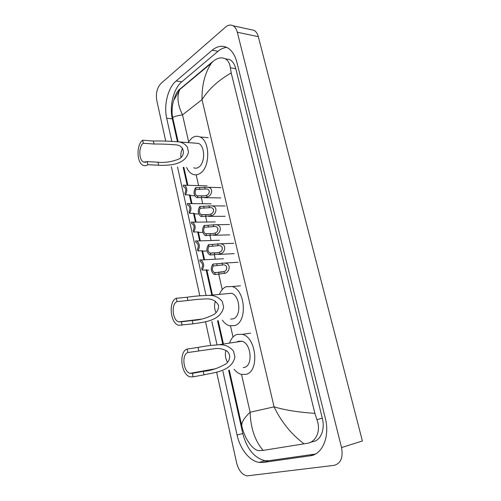 <?xml version="1.0" encoding="UTF-8"?>
<svg xmlns="http://www.w3.org/2000/svg" width="501" height="501" viewBox="0 0 501 501"><rect width="100%" height="100%" fill="white"/><g stroke="black" fill="none" stroke-linecap="round" stroke-linejoin="round"><path stroke-width="0.75" d="M250.819 29.634L254.07 30.342C256.08 31.5 257.495 33.611 258.322 36.673L362.373 440.986L341.538 447.562C343.285 457.588 340.799 463.519 334.073 465.366L246.905 475.894C242.002 474.622 238.576 470.307 236.629 462.943L216.701 372.5M165.737 141.144L156.782 100.501C155.667 93.361 157.064 87.681 160.971 83.454L225.556 27.092C228.112 24.937 230.623 24.499 233.071 25.77C235.069 26.954 236.485 29.108 237.305 32.239L341.538 447.562M210.733 345.408L205.635 322.268M199.799 295.759L171.367 166.701M222.926 371.354L237.067 435.018C240.017 448.896 249.529 461.064 259.123 462.417L263.031 462.461L310.132 455.804C322.494 454.576 330.115 436.34 325.274 418.084L236.854 62.174C234.988 55.072 231.806 50.25 227.31 47.701C222.275 45.203 217.227 46.042 212.18 50.219L176.139 80.974C167.91 87.744 163.62 105.21 166.695 118.261L171.774 141.113M177.523 167.002L206.036 295.321M211.848 321.492L216.971 344.538M226.74 47.413C223.709 47.651 220.791 48.948 217.998 51.29L181.825 81.788C173.565 88.508 169.244 105.861 172.331 118.831L177.423 141.576M228.631 370.302L242.785 433.522C246.818 448.802 254.182 457.858 264.872 460.676L268.793 460.707L315.38 454.056M183.178 167.284L187.205 185.289M189.365 194.92L191.313 203.613M193.486 213.326L195.459 222.143M197.651 231.932L199.655 240.881M201.865 250.75L203.894 259.825M206.124 269.782L211.748 294.901M217.54 320.778L222.669 343.673M310.094 442.471L312.956 441.619C320.653 440.673 325.268 429.407 322.312 418.197L235.783 68.687C234.606 64.203 232.583 61.16 229.702 59.569L225.225 58.774M263.088 450.399L258.334 450.631C254.733 449.647 251.364 446.623 248.233 441.569C245.978 438.544 242.54 430.566 241.751 425.681C241.457 422.349 244.25 417.865 250.124 412.229C250.606 428.017 254.928 440.742 263.088 450.399L304.038 443.842C291.275 434.21 281.286 421.88 274.078 406.856C285.1 410.137 298.702 412.298 314.885 413.338L231.211 72.933C218.593 80.085 208.861 88.978 202.009 99.605C201.797 85.176 204.89 73.065 211.29 63.283L212.173 62.03L214.797 60.089C218.48 57.678 221.918 57.233 225.106 58.755C228.099 60.383 229.853 63.389 230.354 67.779L231.211 72.933M173.903 99.924C175.018 95.716 176.546 92.516 178.494 90.318L212.173 62.03M314.885 413.338L316.895 419.656C321.229 430.478 316.106 442.064 307.37 443.279L304.038 443.842M180.379 88.527L179.884 89.422C176.659 96.223 177.536 104.703 182.521 114.867C176.202 115.856 172.958 116.871 172.782 117.91L172.851 118.217M241.952 426.614L229.314 370.176M227.548 362.373C225.362 358.541 224.824 354.551 225.926 350.418M193.092 376.852L192.346 373.351L190.036 373.339C183.241 371.742 181.468 354.27 187.906 352.522L187.167 349.078L198.058 347.418C204.126 346.191 210.921 345.321 218.436 344.801C224.705 344.325 229.759 346.492 233.598 351.301L234.919 357.132C231.65 371.692 213.326 372.594 203.995 374.842L193.092 376.852L190.048 376.827C180.993 374.704 178.606 351.464 187.167 349.078M192.346 373.351L203.243 371.391C210.677 370.784 218.267 368.273 226.014 363.851C230.122 360.739 231.23 354.295 226.796 350.982C223.433 349.116 219.851 348.289 216.069 348.496L187.906 352.522M243.21 367.615L244.382 367.402C253.324 365.498 251.183 343.166 241.895 341.219L238.407 341.275L237.036 341.958M229.69 342.603C231.262 338.394 233.648 335.676 236.848 334.449L242.321 334.342C256.512 337.355 259.693 371.648 245.972 374.36L241.35 374.391C238.708 373.671 236.297 371.974 234.124 369.287M216.044 312.749C214.284 308.86 214.077 305.015 215.43 301.207M182.082 325.212L181.362 321.817L178.663 321.88C172.357 320.158 171.06 303.806 177.047 301.602L176.333 298.258L187.192 297.231C193.774 296.197 201.139 295.577 209.28 295.371C214.766 295.352 219.125 297.45 222.35 301.658L223.634 307.32C220.384 321.554 202.291 322.268 192.954 323.853L178.525 325.287C170.115 322.995 168.367 301.251 176.333 298.258M181.362 321.817L192.227 320.502C199.354 320.239 206.675 318.185 214.203 314.327C217.371 312.042 218.793 309.004 218.467 305.222C215.918 300.832 211.986 298.721 206.656 298.878C199.786 299.128 193.543 299.679 187.906 300.531L177.047 301.602M230.654 319.137L233.272 318.811C241.607 316.356 240.117 295.421 231.468 293.267L226.89 293.699M219.476 294.168C221.016 290.524 223.17 288.062 225.951 286.772L232.201 286.528C245.415 289.86 247.594 322.005 234.819 325.575L229.37 325.725C226.728 324.892 224.385 323.039 222.35 320.177M180.93 157.408C180.579 154.007 181.137 151.001 182.608 148.39M147.864 164.697L147.206 161.616L143.643 162.086C138.746 160.207 138.489 146.599 143.292 143.248L142.641 140.211L153.381 141.025C161.222 140.844 169.82 141.144 179.17 141.915C182.677 142.597 185.395 144.307 187.318 147.043L188.489 152.198C185.307 165.43 167.923 165.58 158.623 165.236L147.864 164.697C146.292 165.818 144.72 166.025 143.148 165.311C136.623 162.812 136.247 144.72 142.641 140.211M147.206 161.616L157.959 162.186C164.359 162.888 170.998 161.967 177.88 159.431C185.877 156.75 185.007 145.447 175.983 144.845C168.01 144.219 160.696 143.95 154.032 144.031L143.292 143.248M193.737 167.804C195.365 168.48 196.993 168.292 198.615 167.24C205.335 163.37 205.241 145.879 198.477 143.399L195.139 143.142M187.944 142.591L191.927 137.982C194.551 136.115 197.219 135.777 199.924 136.961C210.276 140.781 210.32 167.653 200.031 173.415C197.576 174.981 195.127 175.256 192.678 174.242C190.148 173.108 188.113 170.847 186.585 167.453M214.804 272.707L224.028 271.561C227.523 270.634 227.88 264.991 223.634 264.885L213.276 265.95C211.848 268.705 212.199 270.922 214.322 272.613L214.804 272.707L215.217 274.535L224.442 273.377C229.784 272.538 231.562 263.344 224.561 263.063L238.107 262.261M215.217 274.535L214.146 274.416C210.815 271.611 210.389 268.185 212.862 264.127L224.561 263.063M212.862 264.127L213.276 265.95M226.609 266.676L226.621 269.143M210.382 253.168L217.973 252.673L219.582 252.166C222.964 251.258 223.49 245.784 219.325 245.578L208.873 246.486C207.477 249.216 207.796 251.408 209.844 253.068L210.382 253.168L210.789 254.978L219.989 253.957C225.156 253.137 227.166 244.225 220.315 243.78L233.76 243.292M210.789 254.978L209.637 254.852C206.431 252.109 206.043 248.715 208.466 244.688L220.315 243.78M208.466 244.688L208.873 246.486M222.225 247.469L222.162 249.755M206.011 233.848L213.589 233.491L215.186 232.984C218.461 232.107 219.137 226.79 215.067 226.496L204.521 227.247C203.149 229.953 203.45 232.12 205.423 233.748L206.011 233.848L206.418 235.639L215.593 234.756C220.59 233.954 222.813 225.312 216.113 224.73L229.458 224.529M206.418 235.639L205.185 235.52C202.097 232.827 201.74 229.477 204.114 225.469L216.113 224.73M204.114 225.469L204.521 227.247M217.885 228.494L217.772 230.573M201.69 214.76L209.255 214.522L210.846 214.027C214.015 213.169 214.829 208.009 210.846 207.633L200.218 208.234C198.872 210.915 199.154 213.057 201.051 214.653L201.69 214.76L202.091 216.526L211.247 215.781C216.081 214.985 218.492 206.606 211.948 205.886L225.2 205.98M202.091 216.526L200.795 216.419C197.82 213.77 197.494 210.458 199.818 206.475L211.948 205.886M199.818 206.475L200.218 208.234M213.589 209.756L213.439 211.579M197.419 195.885L204.965 195.778L206.55 195.29C209.631 194.444 210.558 189.434 206.675 188.977L195.96 189.434C194.651 192.096 194.908 194.213 196.736 195.778L197.419 195.885L197.82 197.632L205.354 197.463L206.944 197.018C211.641 196.235 214.209 188.1 207.821 187.268L220.979 187.631M197.82 197.632L196.455 197.532C193.586 194.939 193.292 191.658 195.565 187.693L207.821 187.268M195.565 187.693L195.96 189.434M209.337 191.263L209.167 192.766M202.11 270.045L201.709 268.26C203.08 265.561 202.748 263.394 200.719 261.747L200.237 261.654L199.843 259.875L200.92 259.988C204.095 262.737 204.489 266.087 202.11 270.045L208.748 270.139M197.851 250.926L197.457 249.154C198.797 246.486 198.49 244.338 196.536 242.722L196.004 242.628L195.609 240.868L196.755 240.975C199.824 243.674 200.187 246.987 197.851 250.926L201.74 250.757L204.496 251.22M193.643 232.019L193.248 230.272C194.563 227.623 194.282 225.5 192.397 223.916L191.814 223.815L191.426 222.075L192.641 222.181C195.597 224.824 195.929 228.105 193.643 232.019L197.526 231.932L200.294 232.52M189.478 213.326L189.096 211.597C190.38 208.967 190.117 206.875 188.301 205.316L187.675 205.216L187.286 203.5L188.564 203.588C191.42 206.187 191.72 209.437 189.478 213.326L193.361 213.32L196.141 214.027M185.364 194.845L184.982 193.135C186.247 190.524 185.996 188.451 184.243 186.929L183.579 186.829L183.197 185.126L184.537 185.207C187.286 187.756 187.562 190.969 185.364 194.845L189.24 194.92L192.033 195.741M183.579 186.829L183.942 186.835M241.532 374.435L250.124 412.229L274.078 406.856L202.009 99.605L182.521 114.867L188.589 141.558M196.148 174.818L198.609 185.62M201.352 197.688L202.723 203.719M205.629 216.507L206.882 222.012M209.957 235.545L211.084 240.511M214.334 254.802L215.336 259.205M218.762 274.285L222.244 289.584M230.516 325.988L233.021 336.998M237.305 32.239L258.322 36.673M217.998 51.29L212.18 50.219M314.91 454.307L310.132 455.804M268.793 460.707L263.031 462.461M242.785 433.522L237.067 435.018M172.331 118.831L166.695 118.261M181.825 81.788L176.139 80.974M235.783 68.687L230.354 67.779M322.312 418.197L316.895 419.656M234.919 357.132L233.598 351.301M198.797 350.819L198.058 347.418M203.995 374.842L203.243 371.391M223.634 307.32L222.35 301.658M187.906 300.531L187.192 297.231M192.954 323.853L192.227 320.502M188.489 152.198L187.318 147.043M154.032 144.031L153.381 141.025M158.623 165.236L157.959 162.186M222.068 263.025L222.482 264.829M224.028 271.561L224.442 273.377M218.724 272.431L219.137 274.254M216.783 263.895L217.196 265.712M217.647 243.724L218.054 245.503M219.582 252.166L219.989 253.957M214.296 252.98L214.71 254.784M212.38 244.544L212.787 246.335M213.276 224.642L213.676 226.402M215.186 232.984L215.593 234.756M209.925 233.754L210.332 235.533M208.028 225.412L208.429 227.185M208.955 205.779L209.355 207.52M210.846 214.027L211.247 215.781M205.604 214.747L205.999 216.507M203.725 206.5L204.126 208.247M204.684 187.13L205.078 188.852M206.55 195.29L206.944 197.018M201.327 195.954L201.721 197.695M199.473 187.8L199.868 189.535M233.071 25.77L254.07 30.342M264.872 460.676L259.123 462.417M229.702 59.569L225.106 58.755M223.352 343.567L218.223 320.69M212.43 294.839L206.813 269.776M204.577 259.787L202.554 250.757M200.331 240.862L198.34 231.957M196.141 222.137L194.175 213.363M191.989 203.619L190.054 194.983M187.888 185.307L183.854 167.315M178.112 141.695L172.782 117.91C171.273 111.98 172.469 103.519 173.791 100.269L179.884 89.422L211.29 63.283L212.975 61.385M190.036 373.339L215.587 368.749M218.436 344.801L241.895 341.219M242.321 334.342L250.594 333.146M178.663 321.88L201.076 319.168M209.28 295.371L231.468 293.267M232.201 286.528L240.461 285.808M143.643 162.086L146.098 162.218M179.17 141.915L198.477 143.399M199.924 136.961L208.153 137.656M222.601 272.037L214.322 272.613M218.273 254.433L234.205 253.65M217.885 252.686L209.844 253.068M213.445 235.301L229.677 234.869M213.207 233.554L205.423 233.748M208.629 216.376L225.193 216.294M208.566 214.628L201.051 214.653M203.801 197.651L220.772 197.92M203.957 195.904L196.736 195.778M200.92 259.988L223.546 258.76M196.755 240.975L219.369 240.236M204.702 251.064L207.001 250.963M192.641 222.181L215.242 221.918M200.525 232.395L202.811 232.339M188.564 203.588L211.153 203.801M196.392 213.94L198.722 213.933M184.537 185.207L207.101 185.871M192.309 195.691L194.739 195.734"/></g></svg>
